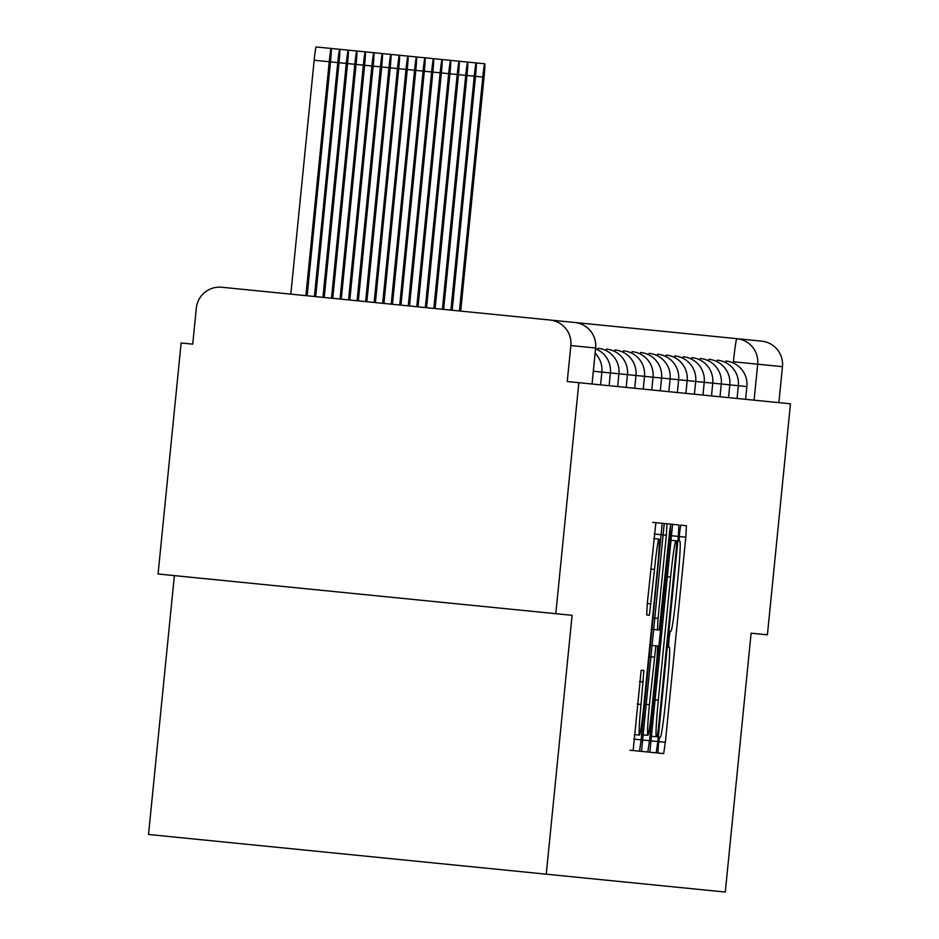 <?xml version="1.0" encoding="UTF-8"?>
<svg xmlns="http://www.w3.org/2000/svg" width="939" height="939" viewBox="0 0 939 939"><rect width="100%" height="100%" fill="white"/><g stroke="black" fill="none" stroke-linecap="round" stroke-linejoin="round"><path stroke-width="1.41" d="M646.372 751.881L641.501 751.388L647.828 752.022L649.506 740.683L670.317 532.167L670.739 524.15L669.566 532.096L670.317 532.167M652.077 752.444L656.185 752.855L657.852 741.517L678.322 536.415L678.92 524.971L672.594 524.338L649.847 752.221L663.673 753.606L665.34 742.268L685.81 537.167L686.409 525.723L680.716 525.147L679.543 533.082L679.12 541.099L679.859 541.169A36.644 1.725 95.7 0 1 677.935 577.802L676.233 594.903A36.644 1.725 95.7 0 1 670.869 631.184L670.129 631.114L668.967 639.048L668.545 647.065L669.284 647.135A36.644 1.725 95.7 0 1 667.359 683.78L665.657 700.87A36.644 1.725 95.7 0 1 660.293 737.162L659.554 737.08L658.38 745.026L657.969 753.031L663.673 753.606M641.173 670.223L633.156 750.554L639.482 751.188L641.161 739.85L662.23 523.305L655.903 522.671L647.288 603.519L646.689 614.963L649.401 615.233L654.518 569.433A30.635 1.444 95.7 0 1 658.99 539.092A30.635 1.444 95.7 0 1 657.382 569.715L643.908 704.731A30.635 1.444 95.7 0 1 639.424 735.073A30.635 1.444 95.7 0 1 641.032 704.45L643.884 670.493L641.173 670.223M546.252 874.186L572.086 615.315L555.794 613.695L578.847 382.689L790.474 403.805L767.409 634.811L751.118 633.191L725.284 892.05L148.526 834.478L174.372 575.619M659.143 523L664.249 523.504L641.501 751.388L638.25 751.071M662.57 534.843L666.361 535.218L666.96 523.774L664.249 523.504L674.824 524.561M666.361 535.218L658.051 618.402L657.453 629.846L659.248 630.034L669.566 532.096M555.794 613.695L158.069 573.987L181.133 342.981L192.73 344.144L196.321 308.156A23.334 23.311 -84.3 0 1 221.827 287.252L761.599 341.139A23.334 23.311 95.7 0 1 782.469 366.668L733.418 361.773L733.289 362.994M303.825 295.445L246.593 289.728M578.847 382.689L567.25 381.527L570.842 345.54A23.334 23.311 -84.3 0 0 549.972 320.011M778.877 402.655L782.469 366.668M644.588 751.705L656.185 752.855M656.408 736.763L657.183 736.845L658.356 728.91L676.326 548.881L676.749 540.864L675.963 540.782A36.644 1.725 95.7 0 0 670.61 577.074L658.321 700.13A36.644 1.725 95.7 0 0 656.408 736.763L650.903 736.223M670.458 540.242L675.963 540.782M636.243 750.871L639.482 751.188M629.905 750.238L633.156 750.554M652.652 522.342L655.363 522.624M653.133 629.423L657.453 629.846M649.436 704.72A30.635 1.444 95.7 0 0 647.828 735.331A30.635 1.444 95.7 0 0 652.312 705.001L657.054 657.429L657.664 645.985L655.856 645.797L649.436 704.72L645.656 704.332M651.537 645.375L655.856 645.797M460.697 311.102L484.043 77.198A13.416 0.634 95.7 0 0 484.747 63.782A13.416 0.634 95.7 0 0 482.787 77.068L459.441 310.973M452.164 310.246L475.51 76.341A13.416 0.634 95.7 0 0 476.214 62.925A13.416 0.634 95.7 0 0 474.254 76.212L450.908 310.128M443.631 309.401L466.976 75.496A13.416 0.634 95.7 0 0 467.681 62.08A13.416 0.634 95.7 0 0 465.721 75.366L442.375 309.271M435.109 308.544L458.455 74.639A13.416 0.634 95.7 0 0 459.159 61.223A13.416 0.634 95.7 0 0 457.199 74.51L433.841 308.415M426.576 307.699L449.922 73.782A13.416 0.634 95.7 0 0 450.626 60.378A13.416 0.634 95.7 0 0 448.666 73.665L425.32 307.569M418.043 306.842L441.389 72.937A13.416 0.634 95.7 0 0 442.093 59.521A13.416 0.634 95.7 0 0 440.133 72.808L416.787 306.713M409.51 305.997L432.856 72.08A13.416 0.634 95.7 0 0 433.56 58.676A13.416 0.634 95.7 0 0 431.6 71.963L408.254 305.868M400.976 305.14L424.334 71.235A13.416 0.634 95.7 0 0 425.038 57.819A13.416 0.634 95.7 0 0 423.066 71.106L399.721 305.011M392.455 304.283L415.801 70.378A13.416 0.634 95.7 0 0 416.505 56.974A13.416 0.634 95.7 0 0 414.545 70.261L391.199 304.166M383.922 303.438L407.268 69.533A13.416 0.634 95.7 0 0 407.972 56.117A13.416 0.634 95.7 0 0 406.012 69.404L382.666 303.309M375.389 302.581L398.735 68.676A13.416 0.634 95.7 0 0 399.439 55.272A13.416 0.634 95.7 0 0 397.479 68.559L374.133 302.464M366.856 301.736L390.201 67.831A13.416 0.634 95.7 0 0 390.906 54.415A13.416 0.634 95.7 0 0 388.946 67.702L365.6 301.607M358.334 300.879L381.68 66.974A13.416 0.634 95.7 0 0 382.384 53.558A13.416 0.634 95.7 0 0 380.424 66.845L357.066 300.762M349.801 300.034L373.147 66.129A13.416 0.634 95.7 0 0 373.851 52.713A13.416 0.634 95.7 0 0 371.891 66L348.545 299.905M341.268 299.177L364.614 65.272A13.416 0.634 95.7 0 0 365.318 51.856A13.416 0.634 95.7 0 0 363.358 65.143L340.012 299.048M332.735 298.332L356.081 64.415A13.416 0.634 95.7 0 0 356.785 51.011A13.416 0.634 95.7 0 0 354.825 64.298L331.479 298.203M324.213 297.475L347.559 63.57A13.416 0.634 95.7 0 0 348.263 50.154A13.416 0.634 95.7 0 0 346.291 63.441L322.946 297.346M315.68 296.63L339.026 62.713A13.416 0.634 95.7 0 0 339.73 49.309A13.416 0.634 95.7 0 0 337.77 62.596L314.424 296.501M307.147 295.773L330.493 61.868A13.416 0.634 95.7 0 0 331.197 48.452A13.416 0.634 95.7 0 0 329.237 61.739L305.891 295.644M290.82 294.142L314.166 60.237A13.416 0.634 -84.3 0 1 316.126 46.95L484.747 63.782M745.601 399.333L746.869 386.563L593.331 371.234M725.448 362.466A23.334 1.103 -84.3 0 1 725.976 361.022A23.334 23.334 0 0 1 746.869 386.563M716.915 361.609A23.334 1.103 -84.3 0 1 717.443 360.177A23.334 23.334 0 0 1 738.347 385.706L737.068 398.476M708.382 360.764A23.334 1.103 -84.3 0 1 708.91 359.32A23.334 23.334 0 0 1 729.814 384.861L728.535 397.631M699.848 359.907A23.334 1.103 -84.3 0 1 700.388 358.475A23.334 23.334 0 0 1 721.281 384.004L720.013 396.774M691.327 359.062A23.334 1.103 -84.3 0 1 691.855 357.618A23.334 23.334 0 0 1 712.748 383.159L711.48 395.918M682.794 358.205A23.334 1.103 -84.3 0 1 683.322 356.773A23.334 23.334 0 0 1 704.227 382.302L702.947 395.073M674.261 357.36A23.334 1.103 -84.3 0 1 674.789 355.916A23.334 23.334 0 0 1 695.693 381.445L694.414 394.216M665.728 356.503A23.334 1.103 -84.3 0 1 666.267 355.071A23.334 23.334 0 0 1 687.16 380.6L685.893 393.371M657.206 355.658A23.334 1.103 -84.3 0 1 657.734 354.214A23.334 23.334 0 0 1 678.627 379.743L677.359 392.514M648.673 354.801A23.334 1.103 -84.3 0 1 649.201 353.357A23.334 23.334 0 0 1 670.106 378.898L668.826 391.669M640.14 353.944A23.334 1.103 -84.3 0 1 640.668 352.512A23.334 23.334 0 0 1 661.572 378.041L660.293 390.812M631.607 353.099A23.334 1.103 -84.3 0 1 632.135 351.656A23.334 23.334 0 0 1 653.039 377.196L651.76 389.967M623.073 352.242A23.334 1.103 -84.3 0 1 623.613 350.81A23.334 23.334 0 0 1 644.506 376.339L643.238 389.11M614.552 351.397A23.334 1.103 -84.3 0 1 615.08 349.954A23.334 23.334 0 0 1 635.973 375.494L634.705 388.265M606.019 350.54A23.334 1.103 -84.3 0 1 606.547 349.108A23.334 23.334 0 0 1 627.452 374.638L626.172 387.408M597.486 349.695A23.334 1.103 -84.3 0 1 598.014 348.252A23.334 23.334 0 0 1 618.918 373.792L617.639 386.563M754.099 400.178L757.691 364.191A23.334 23.311 95.7 0 0 736.822 338.662A23.334 1.103 95.7 0 0 733.418 361.773M595.643 348.017A23.334 23.334 0 0 0 574.75 322.488A23.334 23.311 95.7 0 1 595.619 348.017L592.051 384.004L595.619 348.017L570.842 345.54M679.237 536.509L685.81 537.167M658.767 741.61L665.34 742.268M670.916 535.676L678.322 536.415M650.445 740.777L657.852 741.517M666.819 576.699L670.61 577.074M654.542 699.755L658.321 700.13M654.272 618.026L658.051 618.402M642.1 739.944L649.506 740.683M650.398 656.76L654.19 657.147M639.494 681.573L643.285 681.949M637.252 704.074L641.032 704.45M650.727 569.046L654.518 569.433M647.288 603.519L651.067 603.894M654.225 534.009L661.631 534.749M633.755 739.11L641.161 739.85M475.51 76.341L482.787 77.068M466.976 75.496L474.254 76.212M458.455 74.639L465.721 75.366M449.922 73.782L457.199 74.51M441.389 72.937L448.666 73.665M432.856 72.08L440.133 72.808M424.334 71.235L431.6 71.963M415.801 70.378L423.066 71.106M407.268 69.533L414.545 70.261M398.735 68.676L406.012 69.404M390.201 67.831L397.479 68.559M381.68 66.974L388.946 67.702M373.147 66.129L380.424 66.845M364.614 65.272L371.891 66M356.081 64.415L363.358 65.143M347.559 63.57L354.825 64.298M339.026 62.713L346.291 63.441M330.493 61.868L337.77 62.596M314.166 60.237L329.237 61.739M609.118 385.706L610.385 372.936A23.334 23.334 0 0 0 595.561 348.85M600.584 384.849L601.852 372.09A23.334 23.334 0 0 0 595.126 353.252M642.616 734.814L647.828 735.331M634.212 734.556L639.424 735.073M653.767 538.575L658.99 539.092"/></g></svg>
